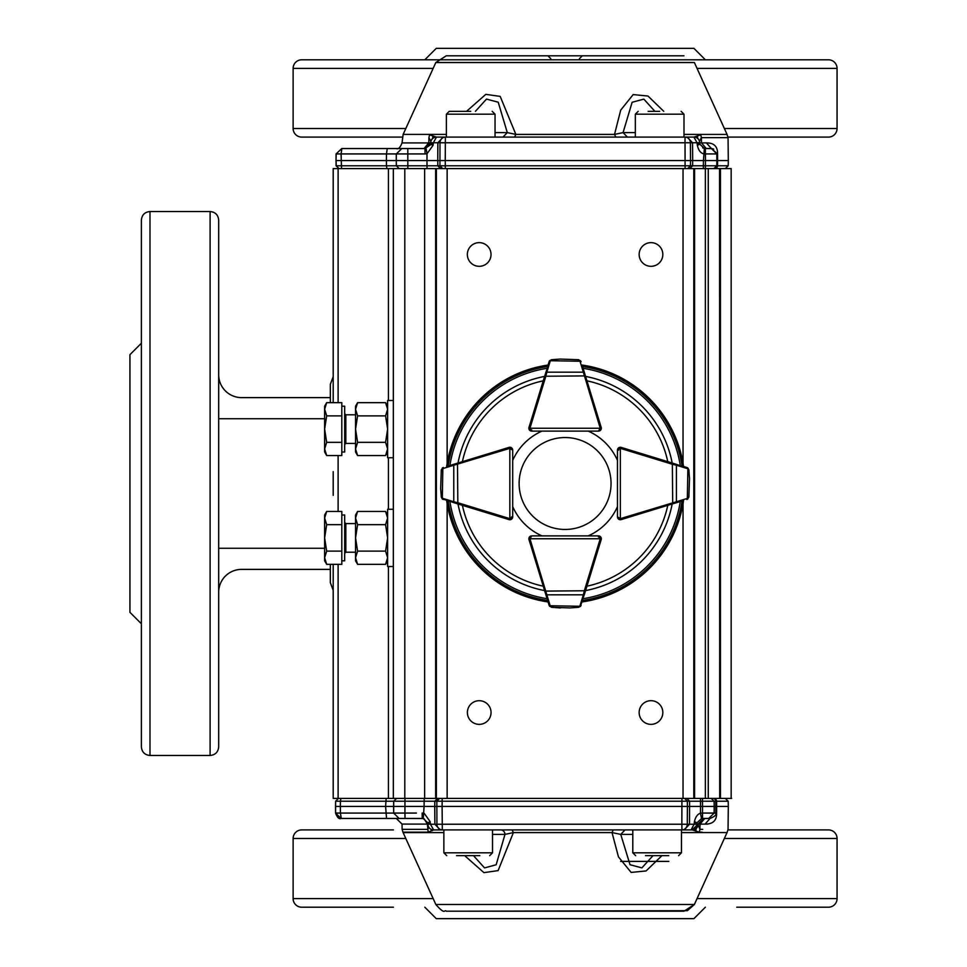 <?xml version="1.0" encoding="UTF-8"?>
<svg xmlns="http://www.w3.org/2000/svg" width="967" height="967" viewBox="0 0 967 967"><rect width="100%" height="100%" fill="white"/><g stroke="black" fill="none" stroke-linecap="round" stroke-linejoin="round"><path stroke-width="1.45" d="M728.018 137.096L828.465 137.096A8.594 8.594 0 0 0 837.059 128.514L837.059 68.391L697.05 68.391M402.163 137.096L301.716 137.096A8.594 8.594 0 0 1 293.122 128.514L405.826 128.514M837.059 68.391A8.594 8.594 0 0 0 828.465 59.797L301.716 59.797A8.594 8.594 0 0 0 293.122 68.391L293.122 128.514M437.604 59.797L393.424 59.797L437.604 59.797M705.366 59.797L693.919 48.35L436.262 48.35L424.815 59.797M697.666 137.096L694.088 137.096M436.298 137.096L432.672 137.096M218.687 592.288A22.906 22.906 0 0 1 241.593 569.382L330.339 569.382M330.339 397.618L241.593 397.618A22.906 22.906 0 0 1 218.687 374.712M218.687 220.125L218.687 746.875C218.179 752.096 215.315 754.961 210.105 755.469L210.105 211.531C215.315 212.039 218.179 214.904 218.687 220.125M149.982 755.469C144.76 754.961 141.895 752.096 141.387 746.875L141.387 220.125C141.895 214.904 144.76 212.039 149.982 211.531L149.982 755.469L210.105 755.469M218.687 615.085L218.687 548.277L324.634 548.277M324.634 418.723L218.687 418.723L218.687 483.5M218.687 311.833L218.687 418.723M141.387 575.002L141.387 615.085M141.387 343.225L129.941 354.671L129.941 612.329L141.387 623.775M393.424 829.904L301.716 829.904A8.594 8.594 0 0 0 293.122 838.486L293.122 898.609L433.156 898.609M728.018 829.904L828.465 829.904A8.594 8.594 0 0 1 837.059 838.486L724.38 838.486M736.757 907.203L828.465 907.203A8.594 8.594 0 0 0 837.059 898.609L837.059 838.486M393.424 907.203L301.716 907.203A8.594 8.594 0 0 1 293.122 898.609M424.815 907.203L436.262 918.65L693.919 918.65L705.366 907.203M439.961 829.904L439.393 829.904A5.729 5.729 90 0 1 439.369 829.904L431.125 829.904M697.606 798.416L700.495 798.416L700.519 806.43L687.416 806.43L687.283 824.235A5.729 5.355 90 0 1 681.94 829.904L681.844 824.235L436.915 824.235A5.729 5.415 90 0 0 442.318 829.904L434.727 829.916M695.66 829.904L691.067 829.904A5.729 5.729 -90 0 0 696.784 824.271L694.113 824.247L691.091 829.904L625.323 829.904M330.339 402.659L330.339 384.334L333.204 376.671L330.339 384.334M330.339 582.593L330.339 564.341M333.204 402.659L333.204 168.584L694.584 168.584L694.584 798.416L693.798 798.416L711.241 798.416L714.105 801.22L702.477 801.22L702.526 798.416M442.209 798.416L442.161 801.22L681.916 801.22L681.844 824.235L694.113 824.247L696.953 822.832L696.796 824.077L694.113 824.102L694.427 821.636C695.503 816.934 697.509 814.141 700.471 813.247L700.519 806.43L702.562 806.43L702.477 801.22L681.916 801.22L681.953 798.416L684.672 798.416L687.344 801.22L687.416 806.43L442.1 806.43L442.318 829.904L439.26 829.904M667.109 911.204L684.02 911.204L694.391 904.496L435.851 904.483M681.457 832.587L727.039 832.575L694.379 904.483L687.368 910.684L461.271 911.204M393.339 168.584L393.339 798.416L437.507 798.416L434.799 801.22L442.161 801.22L442.1 806.43L434.739 806.43L434.872 824.235L430.448 824.247L433.615 829.904A5.729 5.729 90 0 1 427.922 824.283L427.752 822.832L423.256 818.541L400.689 818.457L422.228 818.457L422.144 813.066L424.138 813.247L430.146 821.636L430.448 824.102L402.03 824.077L396.313 818.457L344.627 818.457M690.45 829.904L692.191 829.904L697.908 824.271L699.939 829.348L700.035 824.114L698.065 824.077L703.783 818.457L702.55 818.457L710.008 818.457L706.768 818.457L710.008 818.457L705.088 824.114C712.945 824.15 716.789 820.463 716.607 813.066L716.668 806.43L714.19 806.43L714.129 813.066L708.69 818.457L701.522 818.541L700.471 813.247L702.501 813.066L702.562 806.43L714.19 806.43L714.105 801.22L715.761 801.22A2.865 2.865 90 0 0 712.909 798.416L713.924 798.416A2.865 2.659 90 0 1 716.583 801.22L716.668 806.43L728.296 806.43L728.199 801.22L725.347 798.416L720.439 798.416L731.161 798.416L731.161 168.584L720.439 168.584L720.439 798.416L719.569 798.416M405.004 798.416L404.955 801.22L393.69 801.22L393.593 806.43L424.09 806.43L424.199 798.416L427.088 798.416M344.337 818.457L341.025 818.457L335.585 813.078L335.609 801.22L338.474 798.416L340.88 798.416L340.432 801.22L335.609 801.22L335.513 806.43L340.348 806.43L340.42 813.066L393.666 813.09L393.593 806.43L385.615 806.43L386.147 798.416L388.674 798.416M335.513 806.43L335.585 813.066L340.42 813.066L341.266 818.457L400.773 818.457L399.105 818.457L393.666 813.078L393.69 801.22L340.432 801.22L340.348 806.43L385.615 806.43L386.534 818.457L400.713 818.457M443.865 832.599L403.154 832.599M661.912 855.662L646.089 870.953L631.125 872.415L618.457 856.871L612.038 832.587L513.392 832.587L498.114 870.602L483.935 872.645L464.692 855.662M439.55 798.416L436.842 801.22L436.915 824.235L434.872 824.235L440.275 829.904L442.318 829.904L433.639 829.904L428.163 832.164L402.913 832.164L402.127 829.348L427.499 829.348L429.034 827.571M436.395 829.904L684.165 829.904L689.519 824.235L689.58 801.22L686.908 798.416L688.202 798.416M713.924 798.416L719.702 798.416L719.569 168.584M716.765 798.416L713.489 798.416M712.993 798.416L708.315 798.416M430.146 821.636L427.765 822.869L423.256 818.541L424.09 806.43L434.739 806.43L434.799 801.22L404.955 801.22L404.943 813.066L416.414 813.066M702.066 832.176L699.298 832.176L699.939 829.348L702.731 829.348M405.028 818.457L399.105 818.457L393.666 813.066L404.943 813.066L405.028 818.457L423.256 818.541M710.008 818.457L703.783 818.457L710.008 818.457C714.746 816.535 716.668 814.746 715.785 813.066L715.761 801.22L728.199 801.22M701.522 818.541L696.953 822.832L694.427 821.636M427.922 824.283L427.765 822.869L430.448 824.102L427.922 824.283A5.729 5.729 0 0 0 433.639 829.904L440.275 829.904M335.585 813.066C337.265 817.55 339.079 819.351 341.025 818.457L341.266 818.457M399.83 818.457L398.138 818.457L399.83 818.457M688.927 829.904L685.035 829.904M687.295 829.904L689.592 829.904M699.298 832.176L692.191 829.904L696.095 829.904M697.908 824.271L696.796 824.077L698.065 824.077L698.029 826.048L694.85 830.689M510.165 829.904L613.247 829.904L612.038 832.587L620.741 834.4L625.033 829.904L623.316 829.904M512.051 829.904L513.392 832.587L504.979 834.4A4.581 4.351 90 0 0 500.64 829.904L502.284 829.904M432.358 830.677L429.94 828.55M473.516 855.662L484.54 867.907L496.156 864.776L504.979 834.4L492.529 834.4M632.793 834.4L620.741 834.4L630.037 864.74L641.883 867.883L652.991 855.662M341.81 406.2L344.675 406.2L344.675 452.012L341.81 452.012M324.634 409.271L324.634 429.106L326.677 415.883L324.634 409.271L326.677 402.659L324.634 406.2L324.634 409.271L326.677 402.659L341.81 402.659L341.81 455.554L326.677 455.554L324.634 448.942L324.634 452.012L326.677 455.554L324.634 448.942L326.677 442.33L324.634 429.106L324.634 448.942M341.81 415.883L326.677 415.883M341.81 442.33L326.677 442.33M683.971 55.796L446.258 55.796L435.839 62.517L693.81 62.517M683.995 134.413L727.063 134.425L728.054 137.652L701.389 137.652L700.749 134.824L693.883 137.096L438.909 137.096L502.489 137.096L495.044 137.096L495.044 114.191L446.379 114.191L449.244 111.338L470.711 111.338M435.827 62.504L403.142 134.401L446.379 134.401M466.529 111.338L485.821 94.355L500.181 96.398L515.858 134.413L614.516 134.413L620.705 110.129L633.167 94.585L647.999 96.047L663.773 111.338M706.406 142.886L711.374 148.543L706.273 148.543L701.486 142.886L701.389 137.652L699.576 140.952L699.649 142.923L706.406 142.886C714.033 142.85 717.744 146.525 717.55 153.934L717.623 160.57L728.296 160.57L728.054 137.652M445.316 168.584L445.316 165.78L685.095 165.78L685.023 142.765L439.997 142.765L439.937 165.78L445.316 165.78L445.255 160.57L437.737 160.57L437.858 142.765L433.349 142.753L436.468 137.096L443.237 137.096L437.858 142.765L439.997 142.765A5.729 5.379 -90 0 1 445.376 137.096L445.255 160.57L690.535 160.57L690.402 142.765L692.541 142.765L687.162 137.096L685.023 137.096A5.729 5.379 90 0 1 690.402 142.765L685.023 142.765L685.023 137.096L691.465 137.096M389.423 168.584L386.897 168.584L386.486 165.78L407.832 165.78L407.808 153.934L425.021 153.934L424.972 148.543L433.349 142.898L433.047 145.364L427.015 153.753L426.036 148.459M396.301 153.934L386.474 153.934L386.401 160.57L336.105 160.57L336.19 165.78L386.486 165.78L386.401 160.57L396.24 160.57L396.301 153.934L396.289 160.57L426.967 160.57L427.015 153.753L425.021 153.934M336.093 165.78L336.008 160.57L336.093 165.78L339.054 168.584L341.52 168.584L341.097 153.934L386.474 153.934L387.235 148.543L341.859 148.543L341.097 153.934L336.178 153.934L336.008 160.57L336.081 153.934L341.798 148.543M635.331 132.6L623.074 132.6L627.39 137.096L615.798 137.096L614.516 134.413L623.074 132.6L632.128 102.26L643.841 99.117L654.901 111.338M615.798 137.096L514.589 137.096L615.798 137.096M475.413 111.338L486.486 99.093L498.223 102.224L507.288 132.6L515.858 134.413L514.589 137.096M429.493 134.836L436.431 137.084L446.379 137.096L438.909 137.096M433.917 136.323L430.738 140.977L430.75 142.729A5.729 5.729 90 0 1 436.468 137.096L436.431 137.096M445.376 137.096L443.237 137.096M687.162 137.096L693.919 137.096A5.729 5.729 -90 0 1 699.649 142.729L699.649 142.729A5.729 5.729 0 0 0 693.919 137.096L697.05 142.753L692.541 142.765L692.674 160.57L690.535 160.57L690.474 165.78L687.779 168.584M696.433 136.311L699.576 140.952L699.612 142.62M495.044 132.6L507.288 132.6L502.985 137.096M403.142 134.401L402.03 142.923L430.702 142.923L430.738 140.977L428.913 137.652L429.578 134.836M694.584 168.584L705.354 168.584L705.39 165.78L716.825 165.78L716.849 153.934L705.402 153.934L705.475 160.57L716.922 160.57L716.849 153.934L711.41 148.543L705.342 148.543L705.402 153.934L703.372 153.753C700.422 152.859 698.416 150.066 697.352 145.364L697.05 142.753L699.649 142.729L699.806 144.168L704.351 148.459L711.41 148.543L717.55 153.934M716.196 167.46L717.526 165.78A2.865 2.671 90 0 1 714.855 168.584L713.924 168.584L716.825 165.78L716.922 160.57L717.623 160.57L717.526 165.78L728.199 165.78L728.296 160.57M711.809 148.567L713.694 149.075L711.809 148.567M711.253 148.543L706.188 148.543M423.957 148.543L424.839 148.543M433.047 145.364L430.581 144.168L430.702 142.923L424.972 148.543L401.74 148.543L425.021 148.543L424.042 148.543L428.744 142.923M697.05 142.898L699.649 142.923L699.806 144.156L697.05 142.898M430.738 142.923L433.349 142.753L430.738 142.923M705.354 798.416L705.354 168.584L714.806 168.584M387.235 148.543L401.74 148.543M399.178 168.584L396.373 165.78L396.289 160.57L396.325 165.78M697.352 145.364L699.806 144.168L704.351 148.459L703.432 160.57L692.674 160.57L692.602 165.78L703.36 165.78L703.36 168.584L701.256 168.584M442.62 168.584L439.937 165.78L437.797 165.78L437.737 160.57L426.967 160.57L427.027 165.78L437.797 165.78L440.481 168.584L439.622 168.584M705.475 160.57L703.432 160.57L703.36 165.78L705.39 165.78L705.475 160.57M491.055 712.534A11.834 11.834 0 0 1 473.31 722.784A11.834 11.834 0 0 1 473.31 702.284A11.834 11.834 0 0 1 491.055 712.534M662.83 712.522A11.834 11.834 0 0 1 645.074 722.772A11.834 11.834 0 0 1 645.074 702.272A11.834 11.834 0 0 1 662.83 712.522M662.83 254.478A11.834 11.834 0 0 1 645.074 264.728A11.834 11.834 0 0 1 645.074 244.228A11.834 11.834 0 0 1 662.83 254.478M491.031 254.478A11.834 11.834 0 0 1 473.274 264.728A11.834 11.834 0 0 1 473.274 244.228A11.834 11.834 0 0 1 491.031 254.478M719.702 168.584L719.702 798.416L708.255 798.416L708.255 168.584L720.439 168.584M435.658 168.584L435.658 798.416L693.798 798.416L693.798 168.584M393.339 798.416L388.432 798.416L388.432 566.517M333.204 564.341L333.204 798.416L388.432 798.416M424.634 798.416L424.634 168.584M333.204 495.334L333.204 471.666M341.81 514.988L344.675 514.988L344.675 560.8L341.81 560.8M341.81 524.67L326.677 524.67L324.634 537.894L324.634 557.729L326.677 551.117L324.634 537.894L324.634 518.058L326.677 511.446L341.81 511.446L341.81 564.341L326.677 564.341L324.634 557.729L324.634 560.8L326.677 564.341M326.677 511.446L324.634 514.988L324.634 518.058L326.677 524.67M341.81 551.117L326.677 551.117M393.339 457.729L387.622 457.729L387.622 400.483L393.339 400.483M393.339 566.517L387.622 566.517L387.622 509.271L393.339 509.271M357.597 455.554L355.554 452.012L355.554 406.2L357.597 402.659L355.554 409.271L357.597 415.883L355.554 429.106L357.597 442.33L355.554 448.942L357.597 455.554L385.567 455.554L387.622 448.942L385.567 442.33L357.597 442.33M386.268 454.248L387.622 448.942M387.622 406.2L385.567 402.659L357.597 402.659M385.567 402.659L387.622 409.271L385.567 415.883L357.597 415.883M385.567 415.883L387.622 429.106L385.567 442.33M357.597 564.341L355.554 560.8L355.554 514.988L357.597 511.446L355.554 518.058L357.597 524.67L355.554 537.894L357.597 551.117L355.554 557.729L357.597 564.341L385.567 564.341L387.622 557.729L385.567 551.117L357.597 551.117M386.268 563.036L387.622 557.729M387.622 514.988L385.567 511.446L357.597 511.446M385.567 511.446L387.622 518.058L385.567 524.67L357.597 524.67M385.567 524.67L387.622 537.894L385.567 551.117M629.384 449.921L621.189 447.395A2.865 2.865 0 0 0 617.478 450.138L617.478 460.401A57.258 57.258 0 0 0 588.19 431.113L598.44 431.113A2.865 2.865 0 0 0 601.196 427.402A2.865 2.865 0 0 1 601.305 428.248L600.459 430.267L598.452 431.113A2.865 2.865 0 0 0 601.305 428.248L530.025 428.248L531.741 431.113L541.991 431.113A57.258 57.258 0 0 0 512.703 460.401L512.703 450.138A2.865 2.865 0 0 0 508.993 447.395A2.865 2.865 0 0 1 509.839 447.286L511.857 448.132L512.703 450.151A2.865 2.865 0 0 0 509.839 447.286L509.839 518.566L512.703 516.849L512.703 506.599A57.258 57.258 0 0 0 541.991 535.887M548.071 601.945A119.666 119.666 0 0 1 446.645 500.519M446.645 466.481A119.666 119.666 0 0 1 548.071 365.055M582.11 365.055A119.666 119.666 0 0 1 683.536 466.481M683.536 500.519A119.666 119.666 0 0 1 582.11 601.945M500.797 449.921L508.993 447.395L509.331 448.507L453.777 465.248L453.777 501.752L457.826 502.743L457.488 503.843L442.112 498.779M531.512 419.207L528.985 427.402A2.865 2.865 0 0 0 531.729 431.113L529.723 430.267A2.865 2.865 0 0 0 531.741 431.113L598.44 431.113L600.156 428.248A1.716 1.716 0 0 0 600.084 427.74L583.343 372.186L546.838 372.186L545.847 376.236L544.747 375.897L549.812 360.522M598.67 419.207L601.196 427.402L600.084 427.74M629.384 517.079L621.189 519.605A2.865 2.865 0 0 1 620.343 519.714L618.324 518.868L617.478 516.849A2.865 2.865 0 0 0 621.189 519.605L620.85 518.493L676.404 501.752L676.404 465.248L672.355 464.257L672.694 463.157L688.069 468.221M598.67 547.793L601.196 539.598A2.865 2.865 0 0 0 598.452 535.887L588.19 535.887A57.258 57.258 0 0 0 617.478 506.599L617.478 516.861A2.865 2.865 0 0 0 620.343 519.714L620.343 448.434L617.478 450.151L618.324 448.132A2.865 2.865 0 0 0 617.478 450.151L617.478 516.849L620.343 518.566A1.716 1.716 0 0 0 620.85 518.493M500.797 517.079L508.993 519.605A2.865 2.865 0 0 0 512.703 516.861L511.857 518.868L509.839 519.714A2.865 2.865 0 0 0 512.703 516.849L512.703 450.151L509.839 448.434A1.716 1.716 0 0 0 509.331 448.507M531.512 547.793L528.985 539.598A2.865 2.865 0 0 1 528.876 538.752L529.723 536.733L531.741 535.887A2.865 2.865 0 0 0 528.985 539.598L530.097 539.26L546.838 594.814L583.343 594.814L584.334 590.764L585.434 591.103L580.369 606.478M529.723 536.733L531.729 535.887A2.865 2.865 0 0 0 528.876 538.752L600.156 538.752L598.44 535.887L600.459 536.733L601.305 538.752A2.865 2.865 0 0 0 598.44 535.887L531.741 535.887L530.025 538.752A1.716 1.716 0 0 0 530.097 539.26M618.626 450.151A1.716 1.716 0 0 1 620.343 448.434L620.343 447.286A2.865 2.865 0 0 0 618.324 448.132L620.343 447.286A2.865 2.865 0 0 1 621.177 447.419L672.694 463.157M681.252 501.22L621.177 519.581M688.879 497.086L686.872 499.504A2.865 2.865 0 0 0 687.102 499.431L688.879 497.086L689.519 478.46M689.531 478.87A1.148 1.148 0 0 0 689.531 478.834L688.879 469.877L687.73 467.919A1.148 0.713 -53.8 0 1 687.863 468.85L687.344 468.584A1.148 0.786 -73 0 0 686.872 467.496L681.252 465.78M688.033 468.173L687.102 467.569A2.865 2.865 0 0 0 686.872 467.496M687.73 499.081A1.148 0.713 -126.2 0 0 687.863 498.15L688.722 496.953M688.722 470.047L687.863 468.85L687.344 498.416A1.148 0.786 -107 0 1 686.872 499.504M675.933 502.852A1.148 0.786 -107 0 0 676.404 501.752L687.344 498.416M672.694 503.843L672.355 464.257L620.85 448.507A1.716 1.716 0 0 0 620.343 448.434M687.344 468.584L676.404 465.248A1.148 0.786 -73 0 0 675.933 464.148M531.741 429.964A1.716 1.716 0 0 1 530.025 428.248L528.876 428.248A2.865 2.865 0 0 0 529.723 430.267L528.876 428.248A2.865 2.865 0 0 1 529.009 427.414L544.747 375.897M582.811 367.339L601.172 427.414M578.677 359.712L581.094 361.718A2.865 2.865 0 0 0 581.022 361.489L578.677 359.712L560.05 359.071M560.461 359.059A1.148 1.148 0 0 0 560.425 359.059L551.468 359.712L549.51 360.86A1.148 0.713 -143.8 0 1 550.441 360.727L550.175 361.247A1.148 0.786 -163 0 0 549.087 361.718L547.37 367.339M549.764 360.558L549.159 361.489A2.865 2.865 0 0 0 549.087 361.718M580.671 360.86A1.148 0.713 143.8 0 0 579.741 360.727L578.544 359.869M551.637 359.869L550.441 360.727L580.007 361.247A1.148 0.786 163 0 1 581.094 361.718M584.443 372.658A1.148 0.786 163 0 0 583.343 372.186L580.007 361.247M585.434 375.897L545.847 376.236L530.097 427.74A1.716 1.716 0 0 0 530.025 428.248M550.175 361.247L546.838 372.186A1.148 0.786 -163 0 0 545.739 372.658M598.44 537.036A1.716 1.716 0 0 1 600.156 538.752L601.305 538.752A2.865 2.865 0 0 1 601.172 539.586L585.434 591.103M547.37 599.661L547.721 600.833M545.739 594.342A1.148 0.786 -17 0 0 546.838 594.814L550.175 605.753A1.148 0.786 -17 0 1 549.087 605.282A2.865 2.865 0 0 0 549.159 605.511L551.504 607.288L549.087 605.282L529.009 539.586M560.062 607.929L551.504 607.288L570.131 607.929M569.72 607.941A1.148 1.148 0 0 0 569.756 607.941L578.713 607.288L580.671 606.14A1.148 0.713 36.2 0 1 579.741 606.273L580.007 605.753A1.148 0.786 17 0 0 581.094 605.282A2.865 2.865 0 0 1 581.022 605.511L580.418 606.442M549.51 606.14A1.148 0.713 -36.2 0 0 550.441 606.273L551.637 607.131L560.461 607.941A1.148 1.148 0 0 0 560.461 607.941M578.544 607.131L579.741 606.273L550.175 605.753M544.747 591.103L584.334 590.764L600.084 539.26A1.716 1.716 0 0 0 600.156 538.752M580.007 605.753L583.343 594.814A1.148 0.786 17 0 0 584.443 594.342M511.555 516.849A1.716 1.716 0 0 1 509.839 518.566L509.839 519.714A2.865 2.865 0 0 1 509.005 519.581L457.488 503.843M448.93 465.78L509.005 447.419M441.303 469.914L443.309 467.496A2.865 2.865 0 0 0 443.079 467.569L441.303 469.914L440.662 488.54M440.65 488.13A1.148 1.148 0 0 0 440.65 488.166L441.303 497.123L442.451 499.081A1.148 0.713 126.2 0 1 442.318 498.15L442.838 498.416A1.148 0.786 107 0 0 443.309 499.504A2.865 2.865 0 0 1 443.079 499.431L442.149 498.827M442.451 467.919A1.148 0.713 53.8 0 0 442.318 468.85L441.46 470.047M441.46 496.953L442.318 498.15L442.838 468.584A1.148 0.786 73 0 1 443.309 467.496M454.248 464.148A1.148 0.786 73 0 0 453.777 465.248L442.838 468.584M457.488 463.157L457.826 502.743L509.331 518.493A1.716 1.716 0 0 0 509.839 518.566M442.838 498.416L453.777 501.752A1.148 0.786 107 0 0 454.248 502.852M519.122 483.5A45.969 45.969 0 0 0 588.069 523.304A45.969 45.969 0 0 0 588.069 443.696A45.969 45.969 0 0 0 519.122 483.5M648.144 111.338L659.651 111.338M638.184 111.338L635.331 114.191L638.184 111.338M459.204 111.338L449.244 111.338L446.379 114.191L446.379 137.096M479.813 855.662L456.593 855.662M489.665 855.662L492.529 852.809L443.865 852.809L446.73 855.662M668.729 855.662L645.509 855.662M678.592 855.662L681.457 852.809L632.793 852.809L635.657 855.662M433.156 68.391L293.122 68.391M724.38 128.514L837.059 128.514M697.05 898.609L837.059 898.609M405.826 838.486L293.122 838.486M428.163 832.164L427.402 824.077L424.126 818.771M393.69 801.22L396.555 798.416L393.69 801.22M705.088 824.114L700.035 824.114L704.774 818.457M702.816 824.114L707.626 824.114M716.607 813.066L702.501 813.066L702.55 818.457M355.554 414.795L345.823 414.795L345.823 443.418L344.675 444.566M685.095 168.584L685.095 165.78L692.602 165.78L689.918 168.584L690.825 168.584M428.913 137.652L428.816 142.923M407.808 148.543L407.808 153.934L396.349 153.934L401.788 148.543M429.239 168.584L427.027 168.584L427.027 165.78L407.832 165.78L407.832 168.584M683.04 168.584L683.04 463.278M683.04 503.722L683.04 798.416M447.141 168.584L447.141 463.278M447.141 503.722L447.141 798.416M436.383 168.584L436.383 798.416M404.798 168.584L404.798 798.416M338.112 168.584L338.112 402.659M338.112 455.554L338.112 511.446M338.112 564.341L338.112 798.416M388.432 509.271L388.432 457.729M388.432 400.483L388.432 168.584M355.554 523.582L345.823 523.582L345.823 552.205L344.675 553.354M544.59 590.583A109.029 109.029 0 0 1 458.007 504M458.007 463A109.029 109.029 0 0 1 544.59 376.417M585.591 376.417A109.029 109.029 0 0 1 672.174 463M672.174 504A109.029 109.029 0 0 1 585.591 590.583M680.272 501.522A116.584 116.584 0 0 1 583.113 598.682M583.113 368.318A116.584 116.584 0 0 1 680.272 465.478M449.909 465.478A116.584 116.584 0 0 1 547.068 368.318M547.068 598.682A116.584 116.584 0 0 1 449.909 501.522M547.612 600.459A118.264 118.264 0 0 1 448.132 500.979M448.132 466.021A118.264 118.264 0 0 1 547.612 366.541M582.569 366.541A118.264 118.264 0 0 1 682.049 466.021M682.049 500.979A118.264 118.264 0 0 1 582.569 600.459M462.407 461.658A104.98 104.98 0 0 1 543.249 380.817M586.933 380.817A104.98 104.98 0 0 1 667.774 461.658M667.774 505.342A104.98 104.98 0 0 1 586.933 586.183M543.249 586.183A104.98 104.98 0 0 1 462.407 505.342M620.85 448.507L621.177 447.419M530.097 427.74L529.009 427.414M600.084 539.26L601.172 539.586M509.331 518.493L509.005 519.581M683.995 137.096L683.995 114.191L635.331 114.191L635.331 137.096M149.982 211.531L210.105 211.531M330.339 582.666L333.204 590.329M720.802 798.416L731.656 798.416L720.802 798.416M694.584 798.416L693.798 798.416M684.02 911.204L446.319 911.204C444.058 909.077 445.787 915.894 435.839 904.483L402.913 832.164M498.791 911.216L683.899 911.204M620.657 861.392L668.838 861.392M402.127 829.348L402.03 824.077M715.701 798.416L714.891 798.416L715.701 798.416M686.908 798.416L687.851 798.416M689.797 798.416L695.213 798.416M698.392 798.416L700.495 798.416M424.199 798.416L426.411 798.416M429.553 798.416L431.729 798.416M432.962 798.416L434.824 798.416M436.661 798.416L437.507 798.416M392.034 798.416L394.439 798.416M395.298 798.416L396.869 798.416M335.609 801.22L338.474 798.416M727.063 832.575L728.054 829.348L728.296 806.43M613.634 829.904L615.193 829.904M618.65 829.904L620.367 829.904M505.125 829.904L506.805 829.904M684.165 829.904L691.067 829.904M345.823 414.795L344.675 413.646M355.554 443.418L345.823 443.418M579.426 58.661L582.291 55.796M550.803 58.661L547.938 55.796M502.997 137.096L514.492 137.096L502.997 137.096M694.379 62.517L727.063 134.425M702.695 147.891L704.979 148.531M402.03 142.923C400.157 147.661 398.247 149.534 396.301 148.543M728.199 165.78L725.347 168.584M714.794 168.451L713.924 168.584L714.855 168.584M716.825 165.78L713.972 168.584M698.089 168.584L695.237 168.584M695.092 168.584L692.735 168.584M437.725 168.584L432.406 168.584M392.82 168.584L395.249 168.584M396.132 168.584L397.739 168.584M336.008 160.57L336.081 153.934M705.378 148.543L704.351 148.459M333.204 798.416L333.204 576.731M333.204 390.269L333.204 168.584M345.823 523.582L344.675 522.434M355.554 552.205L345.823 552.205M387.622 452.012L385.567 455.554M387.622 560.8L385.567 564.341M617.478 516.849L618.324 518.868M618.324 448.132L617.478 450.151M598.44 431.113L600.459 430.267M529.723 430.267L531.741 431.113M600.459 536.733L598.44 535.887M512.703 450.151L511.857 448.132M511.857 518.868L512.703 516.849M683.995 114.191L681.131 111.338M495.044 114.191L492.179 111.338M443.865 829.904L443.865 852.809M492.529 829.904L492.529 852.809M632.793 829.904L632.793 852.809M681.457 829.904L681.457 852.809"/></g></svg>

